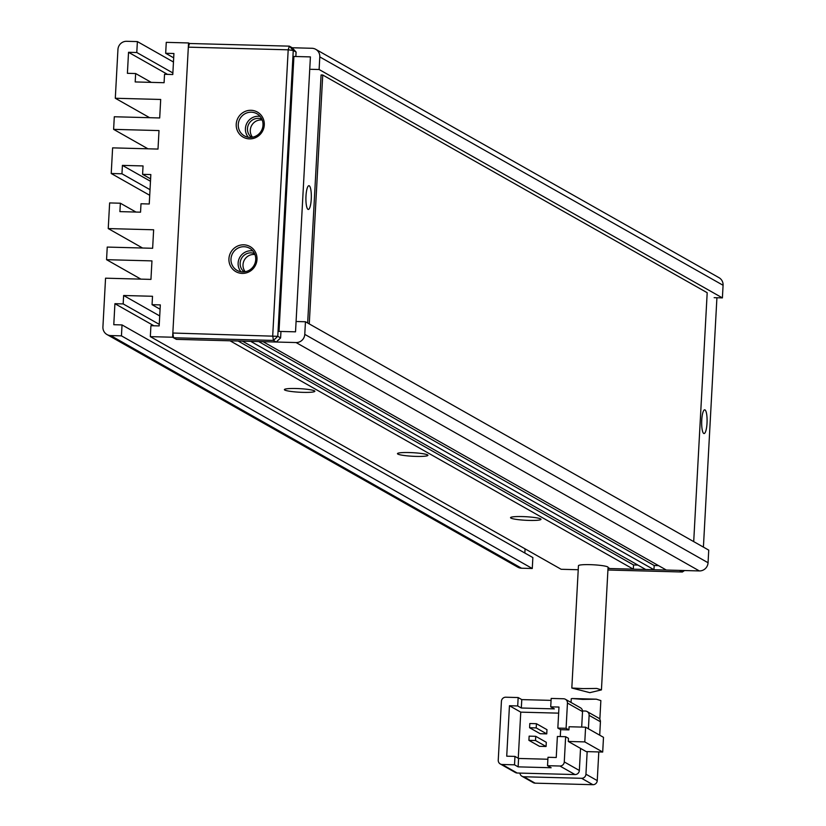 <?xml version="1.0" encoding="UTF-8"?>
<svg xmlns="http://www.w3.org/2000/svg" width="826" height="826" viewBox="0 0 826 826"><rect width="100%" height="100%" fill="white"/><g stroke="black" fill="none" stroke-linecap="round" stroke-linejoin="round"><path stroke-width="1.24" d="M684.548 570.529L682.369 572.005L607.926 570.012M608.008 568.495L679.54 570.405L682.369 572.005M242.194 273.406A14.414 13.939 119.5 0 1 228.936 258.744A14.414 13.939 119.5 0 1 243.742 244.816A14.414 13.939 119.5 0 1 257 259.488A14.414 13.939 119.5 0 1 242.194 273.406M244.031 246.716A12.72 12.297 -60.5 0 0 237.083 270.391A12.72 12.297 -60.5 0 0 255.213 262.616A12.72 12.297 -60.5 0 0 244.031 246.716M249.483 138.882A14.414 13.939 119.5 0 1 236.226 124.21A14.414 13.939 119.5 0 1 251.032 110.292A14.414 13.939 119.5 0 1 264.289 124.963A14.414 13.939 119.5 0 1 249.483 138.882M251.31 112.191A12.72 12.297 -60.5 0 0 244.362 135.867A12.72 12.297 -60.5 0 0 262.503 128.092A12.72 12.297 -60.5 0 0 251.31 112.191M252.828 250.928A12.72 12.297 -60.5 0 0 241.016 271.785M260.118 116.404A12.72 12.297 -60.5 0 0 248.306 137.261M254.542 253.592A10.593 10.242 -60.5 0 0 244.186 271.888M254.955 254.553A10.593 10.242 -60.5 0 0 245.229 271.733M261.832 119.068A10.593 10.242 -60.5 0 0 251.476 137.353M262.245 120.028A10.593 10.242 -60.5 0 0 252.508 137.209M172.84 333.023L173.553 337.762L273.427 340.426L272.714 335.686L288.191 49.818L188.328 47.154L172.84 333.023L277.773 336.327L293.261 50.469L288.191 49.818L289.358 46.153L189.495 43.489L188.328 47.154M173.553 337.762L176.382 339.362L172.613 337.225L188.555 42.952L189.495 43.489M296.09 52.069L292.187 47.753L289.358 46.153L293.261 50.469L296.09 52.069L295.842 56.519M280.902 332.465L280.603 337.927L277.773 336.327L273.427 340.426L276.256 342.026L176.382 339.362L230.031 340.797L633.325 569.166L609.794 568.536L608.06 567.555M280.603 337.927L276.256 342.026M305.981 196.082A11.874 2.695 -88.5 0 1 308.934 185.705A11.874 2.695 -88.5 0 1 311.257 199.066A11.874 2.695 -88.5 0 1 308.305 209.443A11.874 2.695 -88.5 0 1 305.981 196.082M701.739 420.186A11.874 2.695 -88.5 0 1 704.692 409.81A11.874 2.695 -88.5 0 1 707.015 423.17A11.874 2.695 -88.5 0 1 704.062 433.547A11.874 2.695 -88.5 0 1 701.739 420.186M293.911 56.457L279.012 331.402L295.522 331.835L310.411 56.901L293.911 56.457M703.411 547.111L716.916 297.742M583.249 688.616L596.713 688.44L601.442 689.886L589.826 692.663L571.819 688.027L583.249 688.616M601.442 689.886L608.07 567.328A14.837 1.735 -176.9 0 0 589.96 564.654A14.837 1.735 -176.9 0 0 578.448 565.717L571.819 688.027M599.841 719.353L600.863 700.572L596.32 699.178L582.66 699.385L572.15 698.528L571.241 698.744L571.034 702.461M502.136 764.484L514.515 764.814L514.97 756.409L506.72 756.182L509.456 705.734L517.706 705.962L518.16 697.547L505.78 697.216A4.244 4.099 119.5 0 0 501.423 701.315L498.243 760.168A4.244 4.099 119.5 0 0 500.277 763.967L515.352 772.506A4.244 4.099 119.5 0 0 517.21 773.022L502.136 764.484A4.244 4.099 119.5 0 1 500.277 763.967M580.533 748.397L579.346 770.472L564.272 761.933L565.634 736.709L568.464 738.31L568.288 741.459L586.192 751.598L602.701 752.042L603.496 737.329L585.593 727.19L569.083 726.746L568.918 729.895L566.089 728.295L567.452 703.071L582.526 711.609A4.244 4.099 -60.5 0 0 580.492 707.81L565.418 699.281A4.244 4.099 119.5 0 1 567.452 703.071M514.515 764.814L518.129 766.858L551.148 767.746L547.535 765.692L559.914 766.022L574.989 774.561A4.244 4.099 -60.5 0 0 579.346 770.472M574.989 774.561L517.21 773.022M582.526 711.609L581.69 727.087M565.418 699.281A4.244 4.099 119.5 0 0 563.559 698.765L551.179 698.435L550.715 706.839L554.339 708.884L521.32 708.006L521.774 699.601L518.16 697.547M551.066 700.376L521.774 699.601M509.456 705.734L520.762 712.146L518.263 758.268M598.798 751.939L597.25 780.611L585.944 774.199A4.244 4.099 119.5 0 1 581.587 778.298L592.892 784.7L535.114 783.162L523.808 776.76A4.244 4.099 119.5 0 1 519.926 773.095M585.944 774.199L587.162 751.629M588.401 728.78L589.124 715.347L600.43 721.748L599.707 735.181M582.516 710.959L585.231 711.031A4.244 4.099 119.5 0 1 589.124 715.347M523.808 776.76L581.587 778.298M565.634 736.709L557.374 736.482L556.239 757.504L547.989 757.287L547.535 765.692M564.272 761.933A4.244 4.099 119.5 0 1 559.914 766.022M568.288 741.459L584.798 741.903L602.701 752.042M566.089 728.295L557.839 728.078L558.975 707.056L550.715 706.839M568.918 729.895L560.658 729.678L557.839 728.078M521.32 708.006L517.706 705.962M518.129 766.858L518.594 758.454L547.886 759.239M514.97 756.409L518.594 758.454M535.516 740.519L535.744 736.317L546.296 742.295L546.069 746.497L539.461 746.322L528.908 740.344L535.516 740.519L546.069 746.497M558.644 713.148L520.762 712.146M536.198 727.913L536.425 723.7L546.977 729.678L546.75 733.88L540.142 733.705L529.59 727.737L536.198 727.913L546.75 733.88M560.658 729.678L560.286 736.565M584.798 741.903L585.593 727.19M592.892 784.7A4.244 4.099 -60.5 0 0 597.25 780.611M521.949 776.244L533.255 782.645A4.244 4.099 -60.5 0 0 535.114 783.162M600.43 721.748A4.244 4.099 -60.5 0 0 598.396 717.949L587.09 711.547M535.744 736.317L529.136 736.142L528.908 740.344M536.425 723.7L529.817 723.524L529.59 727.737M693.706 541.619L707.19 292.714L322.739 75.011L321.087 74.97L307.654 323.007M322.739 75.011L309.265 323.916M522.373 516.58A15.26 1.786 -176.9 0 0 510.644 517.479A15.26 1.786 -176.9 0 0 529.156 520.421A15.26 1.786 -176.9 0 0 540.906 519.11A15.26 1.786 -176.9 0 0 522.373 516.58M409.304 452.555A15.26 1.786 -176.9 0 0 397.574 453.443A15.26 1.786 -176.9 0 0 416.087 456.396A15.26 1.786 -176.9 0 0 427.837 455.085A15.26 1.786 -176.9 0 0 409.304 452.555M296.224 388.519A15.26 1.786 -176.9 0 0 284.495 389.418A15.26 1.786 -176.9 0 0 303.018 392.36A15.26 1.786 -176.9 0 0 314.768 391.049A15.26 1.786 -176.9 0 0 296.224 388.519M310.855 69.301L319.115 69.518L722.399 297.897L723.08 285.28A8.477 8.198 -60.5 0 0 719.012 277.681L315.718 49.312A8.477 8.198 119.5 0 1 319.796 56.911L319.115 69.518M292.187 47.753L312.001 48.28A8.477 8.198 119.5 0 1 315.718 49.312M151.251 82.373L135.65 73.535L135.196 81.939L164.085 82.714L164.539 74.309L172.789 74.526L173.925 53.504L165.675 53.287L166.263 42.353L188.555 42.952M121.443 335.862L532.274 568.505L521.536 568.216L110.715 335.573L121.443 335.862L122.031 324.928L113.781 324.711L114.917 303.689L123.177 303.916L123.632 295.501L152.511 296.276L152.056 304.68L160.316 304.908L159.17 325.919L150.921 325.702L150.332 336.636L172.613 337.225M135.65 73.535L127.4 73.318L128.536 52.296L136.786 52.513L137.384 41.589L173.47 62.022M149.63 117.695L115.299 98.253L117.942 49.488A8.477 8.198 119.5 0 1 126.646 41.3L137.384 41.589M115.299 98.253L160.698 99.461L159.697 117.963L114.298 116.755L113.616 129.362L159.005 130.57L158.003 149.072L112.615 147.864L111.221 173.501L121.959 173.79L122.413 165.386L143.043 165.933L142.588 174.338L150.838 174.565L149.248 203.991L140.998 203.764L140.544 212.179L119.904 211.621L120.359 203.217L109.631 202.928L108.237 228.575L153.636 229.783L152.634 248.285L107.235 247.077L106.554 259.684L151.953 260.892L150.951 279.394L105.552 278.186L102.92 326.951A8.477 8.198 119.5 0 0 106.988 334.54L517.819 567.183A8.477 8.198 -60.5 0 0 521.536 568.216M110.715 335.573A8.477 8.198 119.5 0 1 106.988 334.54M578.231 569.733L561.153 569.279L150.332 336.636M297.195 321.531L305.455 321.758L708.739 550.126L708.058 562.743L304.773 334.365A8.477 8.198 119.5 0 1 296.059 342.553L263.05 341.675L666.334 570.043L699.354 570.931A8.477 8.198 -60.5 0 0 708.058 562.743M653.955 569.713L645.705 569.496L242.41 341.128L250.66 341.345L653.955 569.713L654.182 565.511L658.539 565.624M304.773 334.365L305.455 321.758M524.84 553.028L525.068 548.836M532.274 568.505L532.863 557.571L122.031 324.928M722.399 297.897L714.149 297.67M165.675 53.287L173.697 57.83M123.632 295.501L159.717 315.935M153.925 325.785L114.917 303.689M140.885 279.126L106.554 259.684M142.568 248.017L108.237 228.575M150.477 181.276L122.413 165.386M149.723 195.297L111.221 173.501M147.947 148.804L113.616 129.362M128.536 52.296L167.544 74.392M637.899 565.077L633.552 564.963L633.325 569.166M633.552 564.963L238.064 341.004M152.056 304.68L160.079 309.223M123.177 303.916L159.263 324.35M135.97 212.055L120.359 203.217M150.611 178.881L142.588 174.338M150.022 189.681L121.959 173.79M136.786 52.513L172.871 72.956M258.693 341.561L654.182 565.511M296.059 342.553L699.354 570.931M319.796 56.911L723.08 285.28M596.32 699.178L572.15 698.528"/></g></svg>

